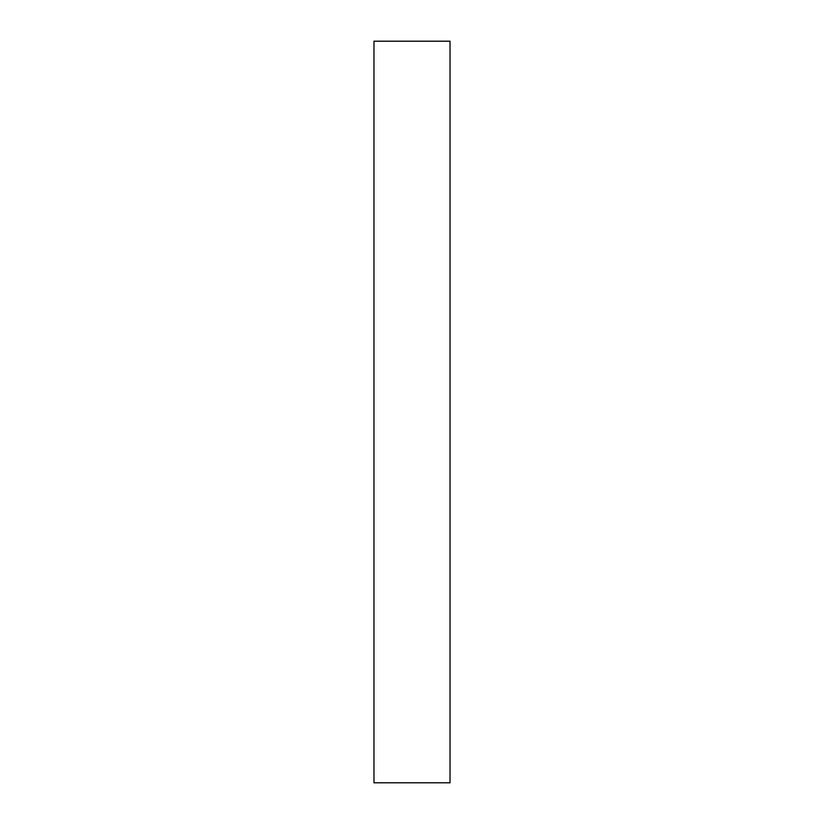 <?xml version="1.0" encoding="UTF-8"?>
<svg xmlns="http://www.w3.org/2000/svg" width="824" height="824" viewBox="0 0 824 824"><rect width="100%" height="100%" fill="white"/><g stroke="black" fill="none" stroke-linecap="round" stroke-linejoin="round"><path stroke-width="1.24" d="M450.028 782.8L373.972 782.8L373.972 41.2L450.028 41.2L450.028 782.8"/></g></svg>
